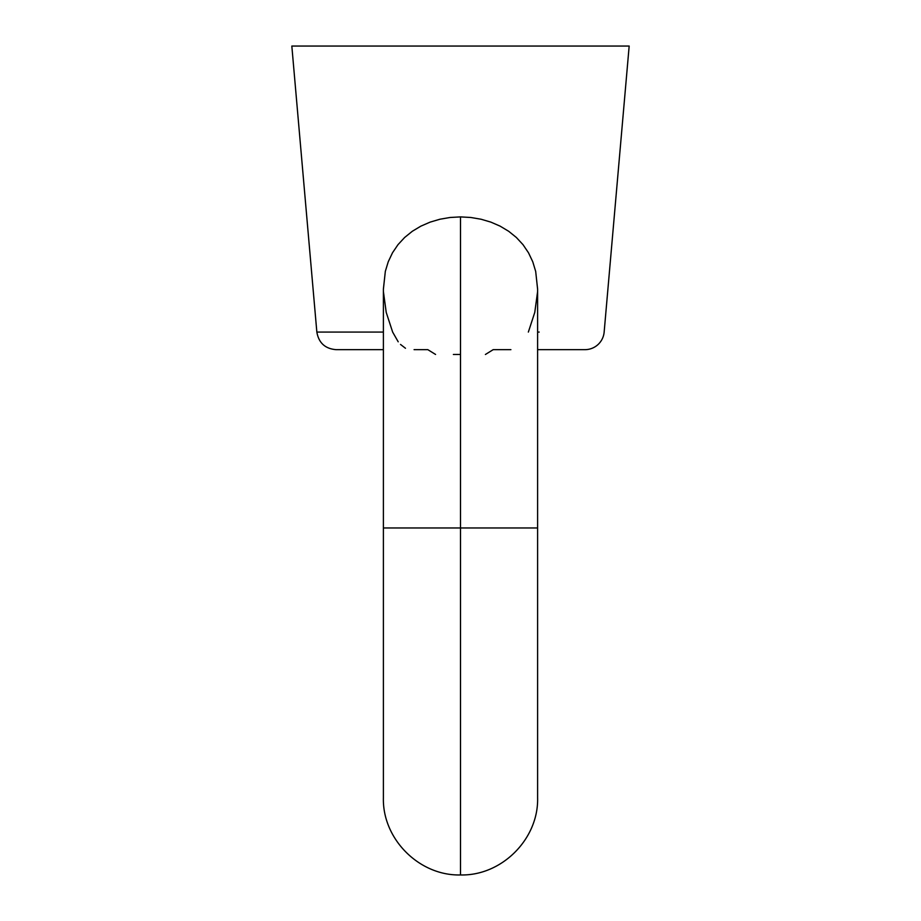 <?xml version="1.0" encoding="UTF-8"?>
<svg xmlns="http://www.w3.org/2000/svg" width="921" height="921" viewBox="0 0 921 921"><rect width="100%" height="100%" fill="white"/><g stroke="black" fill="none" stroke-linecap="round" stroke-linejoin="round"><path stroke-width="1.38" d="M383.389 527.963L460.5 527.963L460.5 216.896L450.081 217.483L439.916 219.233L430.107 222.134L420.839 226.163L412.332 231.263L404.641 237.48L398.01 244.641L392.507 252.768L388.248 261.748L385.335 271.338L383.389 289.113L383.389 797.839C382.33 839.043 419.297 876.021 460.5 874.95C501.703 876.021 538.67 839.043 537.611 797.839L537.611 527.963L460.5 527.963L460.5 874.95L460.5 527.963L383.389 527.963M460.5 354.481L453.374 354.481M435.575 354.458L427.816 349.658L414.082 349.658M427.77 349.658L425.767 349.658M422.555 349.658L421.45 349.658M418.203 349.658L416.534 349.658M383.389 289.286L385.335 271.338L388.248 261.748L392.507 252.768L398.01 244.641L404.641 237.48L412.332 231.263L420.839 226.163L430.107 222.134L439.916 219.233L450.081 217.483L460.5 216.896L460.5 874.95L460.5 527.963L537.611 527.963L537.611 289.113L535.688 271.43L537.611 289.286M510.902 349.658L506.907 349.658M537.565 291.819L534.779 312.38L528.355 332.067M532.775 261.806L535.688 271.43L532.775 261.806L528.516 252.815L532.775 261.806M523.024 244.687L528.516 252.815L523.024 244.687L516.336 237.457L523.024 244.687M508.691 231.286L516.336 237.457L508.691 231.286L500.115 226.14L508.691 231.286M490.87 222.122L500.115 226.14L490.87 222.122L481.061 219.233L490.87 222.122M470.838 217.483L481.061 219.233L470.838 217.483L460.5 216.896L470.838 217.483M398.206 341.806L392.645 332.067L386.221 312.403L383.435 291.796M316.847 332.067L383.389 332.067L316.847 332.067L291.83 46.05L316.847 332.067C318.724 342.865 325.125 348.737 336.05 349.658L366.42 349.658M629.17 46.05L291.83 46.05L629.17 46.05L604.153 332.067L629.17 46.05M537.611 332.067L539.188 332.067M383.389 349.658L336.05 349.658M506.631 349.658L493.184 349.658L485.402 354.481M584.95 349.658L537.611 349.658L584.95 349.658A19.272 19.272 0 0 0 604.153 332.067M405.47 348.265L400.52 344.442"/></g></svg>
